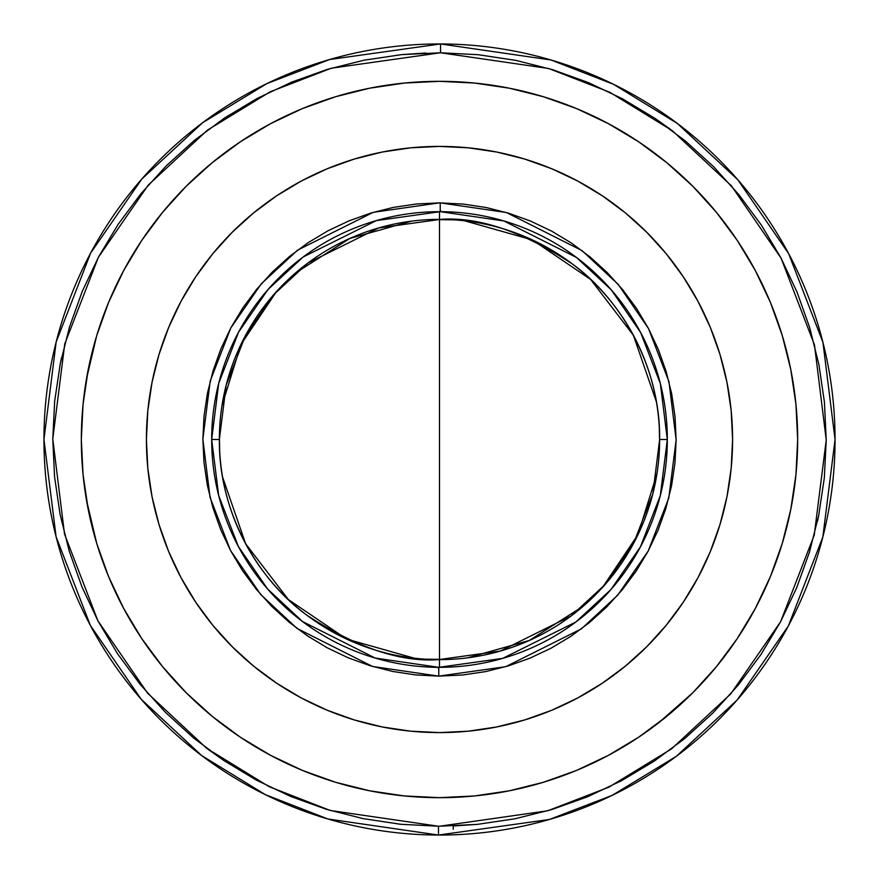 <?xml version="1.0" encoding="UTF-8"?>
<svg xmlns="http://www.w3.org/2000/svg" width="879" height="879" viewBox="0 0 879 879"><rect width="100%" height="100%" fill="white"/><g stroke="black" fill="none" stroke-linecap="round" stroke-linejoin="round"><path stroke-width="1.32" d="M327.329 69.397L364.115 60.19L401.626 54.63L440.511 52.773L478.385 54.729L515.874 60.387L552.638 69.694L588.315 82.549L622.552 98.833L655.042 118.401L685.455 141.058L713.495 166.581L738.909 194.72L761.445 225.222L780.882 257.778L797.033 292.092L809.757 327.812L818.909 364.609L824.425 402.132L826.227 440.005L824.326 477.879L818.712 515.38L809.46 552.155L796.649 587.842L780.398 622.112L760.884 654.624L738.261 685.06L712.781 713.144L684.664 738.591L654.196 761.159L621.662 780.64L587.381 796.846L551.671 809.603L514.885 818.81L477.374 824.37L439.5 826.227L547.76 810.768L608.916 787.144L671.457 748.941L730.757 693.916L780.607 621.728L814.24 535.069L826.227 440.005L814.481 344.92L781.079 258.162L731.427 185.843L672.27 130.663L609.828 92.295L548.738 68.518L440.511 52.773L440.533 43.95L551.089 60.014L613.509 84.285L677.324 123.434L737.822 179.766L788.661 253.624L822.92 342.272L835.05 439.5L822.843 537.003L788.375 625.914L737.206 699.937L676.336 756.314L612.147 795.385L549.419 819.47L438.467 835.05L438.489 826.227L439.5 826.227L438.489 826.227L438.467 835.05A395.55 395.55 0 0 1 43.95 439.5A395.55 395.55 0 0 1 440.533 43.95A395.55 395.55 0 0 1 835.05 439.5A395.55 395.55 0 0 1 438.467 835.05L327.911 818.986L265.491 794.715L201.676 755.566L141.178 699.234L90.339 625.376L56.08 536.728L43.95 439.5L56.157 341.997L90.625 253.086L141.794 179.063L202.664 122.686L266.853 83.615L329.581 59.53L440.533 43.95L440.511 52.773L331.24 68.232L270.084 91.855L207.543 130.059L148.243 185.084L98.393 257.272L64.76 343.931L52.773 438.995L64.519 534.08L97.921 620.838L147.573 693.157L206.73 748.337L269.172 786.705L330.262 810.482L438.489 826.227L400.615 824.271L363.126 818.613L326.362 809.306L290.685 796.451L256.448 780.167L223.958 760.599L193.545 737.942L165.505 712.419L140.091 684.28L117.555 653.778L98.118 621.222L81.967 586.908L69.243 551.188L60.091 514.391L54.575 476.868L52.773 438.995L54.674 401.121L60.288 363.62L69.54 326.845L82.351 291.158L98.602 256.888L118.116 224.376L140.739 193.94L166.219 165.856L194.336 140.409L224.804 117.841L257.338 98.36L291.619 82.154L327.351 69.386M667.326 439.5L660.338 383.519L640.615 332.471L611.355 289.938L576.536 257.503L503.865 220.959L440.214 211.674L440.236 202.873L506.458 212.531L582.008 250.592L618.19 284.367L648.548 328.625L668.963 381.695L676.138 439.874L668.787 498.019L648.197 551.034L617.706 595.193L581.426 628.848L505.744 666.667L438.764 676.127L438.786 667.326L502.711 658.371L575.855 622.013L610.938 589.545L640.417 546.892L660.283 495.679L667.326 439.5A227.826 227.826 0 0 1 438.786 667.326A227.826 227.826 0 0 1 211.674 439.5L219.365 439.5A220.135 220.135 0 0 0 438.478 659.635L438.478 659.635A220.135 220.135 0 0 0 659.635 439.5L652.822 493.822L633.594 543.354L605.049 584.59L571.086 615.97L500.316 651.064L438.478 659.635C400.308 662.37 356.456 647.57 306.936 615.234C259.92 581.426 218.508 514.05 219.365 439.5L226.178 385.178L245.406 335.646L273.951 294.41L307.914 263.03L378.684 227.936L440.522 219.365C478.692 216.63 522.544 231.43 572.064 263.766C619.08 297.574 660.492 364.95 659.635 439.5L667.326 439.5L659.635 439.5A220.135 220.135 0 0 0 440.522 219.365L440.522 219.365A220.135 220.135 0 0 0 219.365 439.5L211.674 439.5A227.826 227.826 0 0 1 440.214 211.674A227.826 227.826 0 0 1 667.326 439.5M440.555 210.553L440.555 211.685L440.555 210.553M438.445 667.315L438.445 668.447L438.445 667.315M658.69 722.78L692.773 692.773L716.374 666.721L737.316 638.495L755.38 608.345L770.411 576.569L782.255 543.475L790.792 509.38L795.945 474.605L797.671 439.5A358.171 358.171 0 0 1 439.5 797.671A358.171 358.171 0 0 1 81.329 439.5A358.171 358.171 0 0 1 439.5 81.329A358.171 358.171 0 0 1 797.671 439.5L795.945 404.395L790.792 369.619L782.255 335.525L770.411 302.431L755.38 270.655L737.316 240.505L716.374 212.278L692.773 186.227L666.721 162.626L638.495 141.684L608.345 123.62L576.569 108.589L543.475 96.745L509.38 88.208L474.605 83.055L439.5 81.329L404.395 83.055L369.619 88.208L335.525 96.745L302.431 108.589L270.655 123.62L240.505 141.684L212.278 162.626L186.227 186.227L162.626 212.278L141.684 240.505L123.62 270.655L108.589 302.431L96.745 335.525L86.483 378.937M81.329 439.544A358.171 358.171 0 0 0 83.033 474.396M83.065 474.814A358.171 358.171 0 0 0 240.253 737.14M240.758 737.481A358.171 358.171 0 0 0 369.576 790.781M369.663 790.803A358.171 358.171 0 0 0 509.337 790.803M509.424 790.781A358.171 358.171 0 0 0 638.242 737.481M638.747 737.14A358.171 358.171 0 0 0 795.934 474.814M795.967 474.396A358.171 358.171 0 0 0 797.671 439.544M181.041 301.277A293.092 293.092 0 0 0 146.408 439.5A293.092 293.092 0 0 1 439.5 146.408A293.092 293.092 0 0 1 732.592 439.5A293.092 293.092 0 0 0 697.959 301.277M683.313 276.83A293.092 293.092 0 0 0 602.17 195.687M577.723 181.041A293.092 293.092 0 0 0 301.277 181.041M276.83 195.687A293.092 293.092 0 0 0 195.687 276.83M438.764 676.127L372.542 666.469L296.992 628.408L260.81 594.633L230.452 550.375L210.037 497.305L202.862 439.126L210.213 380.981L230.803 327.966L261.294 283.807L297.574 250.152L373.256 212.333L439.5 202.862L440.236 202.873L440.214 211.674L376.289 220.629L303.145 256.987L268.062 289.455L238.583 332.108L218.717 383.321L211.674 439.5L218.662 495.481L238.385 546.529L267.645 589.062L302.464 621.497L375.135 658.041L438.786 667.326L438.764 676.127L462.673 674.995L485.615 671.6L508.128 665.963L529.971 658.151L550.946 648.252L570.856 636.33L589.49 622.519L606.697 606.96L622.288 589.776L636.121 571.163L648.076 551.276L658.019 530.312L665.853 508.48L671.523 485.977L674.962 463.035L676.138 439.874L675.028 416.701L671.666 393.748L666.073 371.235L658.294 349.37L648.416 328.383L636.539 308.452L622.761 289.795L607.213 272.567L590.062 256.943L571.471 243.076L551.594 231.1L530.652 221.123L508.831 213.256L486.34 207.554L463.409 204.082L439.5 202.862L416.327 204.005L393.385 207.4L370.872 213.037L349.029 220.849L328.054 230.748L308.144 242.67L289.51 256.481L272.303 272.04L256.712 289.224L242.879 307.837L230.924 327.724L220.981 348.688L213.147 370.52L207.477 393.023L204.038 415.965L202.862 439.126L203.972 462.299L207.334 485.252L212.927 507.765L220.706 529.63L230.584 550.617L242.461 570.548L256.239 589.205L271.787 606.433L288.938 622.057L307.529 635.924L327.406 647.9L348.348 657.877L370.169 665.744L392.66 671.446L415.591 674.918L438.764 676.127M697.959 577.723A293.092 293.092 0 0 0 732.592 439.5A293.092 293.092 0 0 1 439.5 732.592A293.092 293.092 0 0 1 146.408 439.5L147.815 410.768L152.034 382.321L159.022 354.424L168.713 327.34L181.019 301.332L195.797 276.665L212.938 253.559L232.254 232.254L253.559 212.938L276.665 195.797L301.332 181.019L327.34 168.713L354.424 159.022L382.321 152.034L410.768 147.815L439.5 146.408L468.232 147.815L496.679 152.034L524.576 159.022L551.66 168.713L577.668 181.019L602.335 195.797L625.441 212.938L646.746 232.254L666.062 253.559L683.203 276.665L697.981 301.332L710.287 327.34L719.978 354.424L726.966 382.321L731.185 410.768L732.592 439.5L731.185 468.232L726.966 496.679L719.978 524.576L710.287 551.66L697.981 577.668L683.203 602.335L666.062 625.441L646.746 646.746L625.441 666.062L602.335 683.203L577.668 697.981L551.66 710.287L524.576 719.978L496.679 726.966L468.232 731.185L439.5 732.592L410.768 731.185L382.321 726.966L354.424 719.978L327.34 710.287L301.332 697.981L276.665 683.203L253.559 666.062L232.254 646.746L212.938 625.441L195.797 602.335L181.019 577.668L168.713 551.66L159.022 524.576L152.034 496.679L147.815 468.232L146.408 439.5A293.092 293.092 0 0 0 181.041 577.723M195.687 602.17A293.092 293.092 0 0 0 276.83 683.313M301.277 697.959A293.092 293.092 0 0 0 577.723 697.959M602.17 683.313A293.092 293.092 0 0 0 683.313 602.17M654.822 118.258L671.193 129.861M818.745 515.237L817.47 521.357M477.374 824.37L453.234 825.985L453.234 829.227M224.178 760.742L207.356 748.809M60.255 363.763L61.53 357.643M401.626 54.63L425.766 53.015M159.022 354.424L168.713 327.34M276.665 195.797L301.332 181.019M524.576 159.022L551.66 168.713M625.441 212.938L646.746 232.254M683.203 276.665L697.981 301.332M719.978 524.576L710.287 551.66M602.335 683.203L577.668 697.981M354.424 719.978L327.34 710.287M195.797 602.335L181.019 577.668M439.5 835.05A395.55 395.55 0 0 0 835.05 439.5M792.517 378.937L790.792 369.619M220.31 156.22L212.278 162.626M86.483 500.063L96.745 543.475L108.589 576.569L123.62 608.345L141.684 638.495L162.626 666.721L186.227 692.773L212.278 716.374L240.505 737.316L270.655 755.38L302.431 770.411L335.525 782.255L369.619 790.792L404.395 795.945L439.5 797.671L474.605 795.945L509.38 790.792L543.475 782.255L576.569 770.411L608.345 755.38L638.495 737.316L666.721 716.374M790.792 509.38L792.517 500.063M797.671 439.456A358.171 358.171 0 0 0 795.967 404.604M795.934 404.186A358.171 358.171 0 0 0 638.747 141.86M638.242 141.519A358.171 358.171 0 0 0 509.424 88.219M509.337 88.197A358.171 358.171 0 0 0 369.663 88.197M369.576 88.219A358.171 358.171 0 0 0 240.758 141.519M240.253 141.86A358.171 358.171 0 0 0 83.065 404.186M83.033 404.604A358.171 358.171 0 0 0 81.329 439.456M666.721 162.626L638.495 141.684M186.227 186.227L162.626 212.278M88.208 369.619L83.055 404.395L81.329 439.5L83.055 474.605L88.208 509.38M162.626 666.721L186.227 692.773M212.278 716.374L240.505 737.316M692.773 692.773L716.374 666.721M439.5 667.326L439.5 211.674M430.435 219.552L453.465 219.816M464.639 220.805L532.399 239.945L590.611 279.423L633.374 335.262L656.382 401.813M659.327 427.963L659.602 443.071M656.954 473.704L638.011 534.597L602.489 587.458M583.381 606.103L529.257 640.483L467.452 657.855M448.565 659.448L425.535 659.184M414.361 658.195L346.601 639.055L288.389 599.577L245.626 543.738L222.618 477.187M219.673 451.037L219.398 435.929M222.046 405.296L240.989 344.403L276.511 291.542M295.619 272.897L349.743 238.517L411.548 221.145"/></g></svg>
